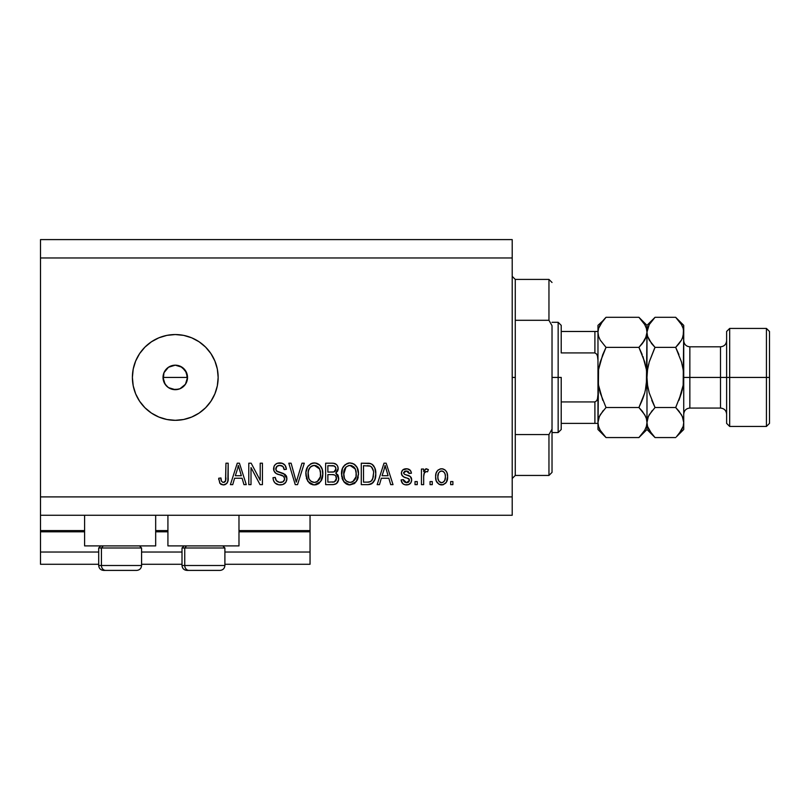 <?xml version="1.0" encoding="UTF-8"?>
<svg xmlns="http://www.w3.org/2000/svg" width="810" height="810" viewBox="0 0 810 810"><rect width="100%" height="100%" fill="white"/><g stroke="black" fill="none" stroke-linecap="round" stroke-linejoin="round"><path stroke-width="1.21" d="M310.048 564.276L224.897 564.276L310.048 564.276L310.048 552.025L224.897 552.025L310.048 552.025L310.048 531.805L238.98 531.805L310.048 531.805L310.048 564.276M182.007 564.276L141.578 564.276L182.007 564.276M98.698 564.276L40.5 564.276L98.698 564.276M182.007 552.025L141.578 552.025L182.007 552.025M98.698 552.025L40.5 552.025L40.5 564.276L40.5 552.025L98.698 552.025M167.923 531.805L155.672 531.805L167.923 531.805M40.5 530.682L40.5 531.805L84.605 531.805L40.5 531.805L40.5 552.025L40.5 530.58L84.605 530.58L40.5 530.58L40.5 515.271L40.5 530.58M310.048 530.58L310.048 515.271L310.048 530.58L238.98 530.58L310.048 530.58L310.048 531.805L310.048 530.682M167.923 530.58L155.672 530.58L167.923 530.58M84.605 545.899L84.605 515.271L84.605 545.899L155.672 545.899L155.672 515.271L155.672 545.899L84.605 545.899M238.98 545.899L238.98 515.271L238.98 545.899L167.923 545.899L238.98 545.899M167.923 515.271L167.923 545.899L167.923 515.271M163.539 380.943L163.023 377.43L163.964 372.732L163.023 377.43L165.088 384.244L168.46 387.615L175.274 389.681A12.251 12.251 0 0 1 163.023 377.43A12.251 12.251 0 0 1 175.274 365.178L168.47 367.244L163.964 372.732L165.675 369.816M175.274 420.319A42.879 42.879 0 0 1 132.394 377.43A42.879 42.879 0 0 1 175.274 334.55L183.637 335.37L191.686 337.81L199.098 341.779L205.598 347.115L210.924 353.606L214.893 361.027L217.333 369.066L218.153 377.43L217.333 385.803L214.893 393.842L210.924 401.254L205.598 407.754L199.098 413.09L191.686 417.049L183.637 419.489L175.274 420.319L166.911 419.489L158.861 417.049L151.45 413.09L144.95 407.754L139.614 401.254L135.655 393.842L133.215 385.803L132.394 377.43L133.215 369.066L135.655 361.027L139.614 353.606L144.95 347.115L151.45 341.779L158.861 337.81L166.911 335.37L175.274 334.55A42.879 42.879 0 0 1 218.153 377.43A42.879 42.879 0 0 1 175.274 420.319L166.911 419.489M186.108 371.719L187.525 377.43L186.432 382.502M165.24 384.466L163.256 379.819L163.954 372.742L168.47 367.244L175.274 365.178L182.078 367.244L186.594 372.742L187.292 379.819L185.217 384.588M183.941 368.773L185.46 370.626L180.448 366.322M40.5 239.598L512.203 239.598L512.203 257.975L40.5 257.975L40.5 496.894L512.203 496.894L512.203 257.975L512.203 515.271L40.5 515.271L512.203 515.271L512.203 496.894L40.5 496.894L40.5 515.271L40.5 257.975L512.203 257.975L512.203 239.598L40.5 239.598L40.5 257.975L40.5 239.598M251.009 484.643L251.009 467.572L251.009 484.643L248.781 484.643L248.781 463.199L251.161 463.199L260.202 480.289L260.202 463.199L262.43 463.199L262.43 484.643L260.05 484.643L251.009 467.572L260.05 484.643L262.43 484.643L262.43 463.199L260.202 463.199L260.202 480.289L251.161 463.199L248.781 463.199L248.781 484.643L251.009 484.643L248.781 484.643L248.781 463.199L251.161 463.199M286.932 478.669L285.819 482.325L282.741 484.562L278.751 484.815L274.975 482.922L273.486 480.492L273.01 477.677L275.238 477.394L276.372 480.664L279.379 482.335L282.953 481.828L284.685 479.135L283.621 476.31L276.18 473.496L273.983 471.005L273.993 466.438L275.349 464.474L277.415 463.259L282.336 463.31L285.201 465.426L286.375 469.324L284.148 469.597L282.963 466.519L279.865 465.426L277.02 466.226L275.825 469.425L277.253 471.562L285.019 474.387L286.477 476.3L286.932 478.669L283.632 473.556L276.493 471.025L275.795 468.848C276.089 466.53 277.445 465.385 279.865 465.426C282.518 465.527 283.945 466.925 284.148 469.597L286.375 469.324C286.062 465.254 283.865 463.117 279.794 462.915C275.967 463.067 273.891 465.021 273.567 468.798C273.932 472.149 275.866 474.113 279.349 474.68C282.255 474.893 284.037 476.25 284.705 478.74C284.391 481.211 282.953 482.436 280.371 482.416C277.233 482.213 275.522 480.543 275.238 477.394L273.01 477.677C273.284 482.223 275.673 484.633 280.179 484.917L280.179 484.917C284.29 484.795 286.537 482.719 286.932 478.669M295.903 480.684L296.268 482.132L301.968 463.199L304.287 463.199L297.533 484.643L295.235 484.643L288.816 463.199L291.114 463.199L296.268 482.132L301.968 463.199L304.287 463.199L301.968 463.199L296.268 482.132L291.114 463.199L288.816 463.199L295.235 484.643L297.533 484.643L295.235 484.643L288.816 463.199L291.114 463.199L295.66 479.722M314.827 484.896L312.508 484.714L309.258 482.962L306.676 478.983L305.957 472.22L307.739 466.611L311.465 463.462L315.343 462.976L319.859 465.224L322.208 469.274L322.825 474.954L321.702 479.884L318.715 483.59L314.361 484.917L320.669 481.636L322.856 473.941C323.018 467.704 320.183 464.029 314.371 462.915C308.448 464.059 305.613 467.826 305.866 474.204L308.043 481.555L313.895 484.896M355.033 483.054L349.069 484.866L346.417 484.056L344.26 482.284L341.628 476.148L342.468 468.372L345.141 464.646L349.525 462.935L353.747 463.877L357.109 467.481L358.496 473.941L357.342 479.884L354.355 483.59L350.001 484.917L356.309 481.636L358.496 473.941C358.658 467.704 355.833 464.029 350.021 462.915C344.088 464.059 341.253 467.826 341.516 474.204L343.683 481.555L349.535 484.896M379.475 484.643L381.348 478.234L379.475 484.643L377.156 484.643L384.001 463.199L386.178 463.199L393.022 484.643L390.714 484.643L388.841 478.234L381.348 478.234L388.841 478.234L390.714 484.643L393.022 484.643L386.178 463.199L384.001 463.199L377.156 484.643L379.475 484.643L377.156 484.643L384.001 463.199L386.178 463.199L393.022 484.643L390.714 484.643M452.891 481.575L452.891 484.643L450.664 484.643L450.664 481.575L452.891 481.575L450.664 481.575L450.664 484.643L452.891 484.643L450.664 484.643L450.664 481.575L452.891 481.575L452.891 484.643L452.891 481.575M441.976 484.906L441.622 484.917C445.895 484.076 447.9 481.332 447.606 476.685L446.391 482.223L443.04 484.755L438.909 484.218L436.276 481.008L435.628 476.837L436.114 473.111L437.785 470.306L440.215 468.929L442.999 468.929L445.399 470.286L446.938 472.584L447.606 476.685C447.788 472.2 445.794 469.557 441.622 468.767C437.38 469.577 435.385 472.27 435.628 476.837C435.395 481.403 437.4 484.086 441.622 484.917L441.258 484.906M432.287 481.575L432.287 484.643L430.059 484.643L430.059 481.575L432.287 481.575L430.059 481.575L430.059 484.643L432.287 484.643L430.059 484.643L430.059 481.575L432.287 481.575L432.287 484.643L432.287 481.575M423.681 475.753L423.66 484.643L421.433 484.643L421.433 469.041L423.66 469.041L423.66 471.531L425.787 468.838L428.389 469.597L427.558 471.825L425.756 471.572L424.389 472.564L423.66 476.553L424.055 473.374L426.05 471.552L427.558 471.825L428.389 469.597L426.293 468.767L423.66 471.531L423.66 469.041L421.433 469.041L421.433 484.643L423.66 484.643L421.433 484.643L421.433 469.041L423.66 469.041M417.251 481.575L417.251 484.643L415.024 484.643L415.024 481.575L417.251 481.575L415.024 481.575L415.024 484.643L417.251 484.643L415.024 484.643L415.024 481.575L417.251 481.575L417.251 484.643L417.251 481.575M406.417 484.917L406.417 484.917C409.678 484.795 411.44 483.125 411.683 479.884L410.862 482.811L408.442 484.623L404.899 484.755L402.692 483.57L401.102 479.905L403.329 479.631L404.281 481.879L406.569 482.689L408.564 482.112L409.455 480.269L408.837 478.771L403.906 476.968L401.831 475.126L401.466 472.281L402.823 469.881L407.268 468.828L410.498 470.569L411.409 473.222L409.182 473.496L408.341 471.633L406.397 470.995L404.554 471.359L403.623 473.091L404.544 474.326L410.316 476.493L411.683 479.884C411.429 477.07 409.809 475.47 406.812 475.085L404.311 474.194L403.603 472.898L406.397 470.995L409.182 473.496L411.409 473.222C410.994 470.306 409.293 468.818 406.326 468.767C403.319 468.808 401.669 470.286 401.375 473.212C401.922 476.027 403.744 477.617 406.843 477.991L408.949 478.852L409.455 480.269L406.569 482.689L403.329 479.631L401.102 479.905C401.507 483.084 403.279 484.755 406.417 484.917L405.901 484.896M368.084 484.633L367.608 484.643C373.42 483.762 376.144 480.148 375.759 473.799L374.888 479.5L372.084 483.499L368.57 484.603L361.28 484.643L361.28 463.199L369.046 463.269L372.094 464.262L374.777 467.856L375.759 473.799C376.113 469.233 374.433 465.831 370.737 463.593L361.28 463.199L361.28 484.643L367.608 484.643L361.28 484.643L361.28 463.199M337.75 474.711L338.641 479.631L336.535 483.519L333.528 484.572L325.64 484.643L325.64 463.199L333.416 463.249L336.484 464.525L337.75 466.378L338.134 469.253L337.567 471.157L335.775 473.08L338.064 475.237L338.732 478.345L335.775 473.08L338.175 468.585C337.851 465.011 335.887 463.219 332.292 463.199L325.64 463.199L325.64 484.643L332.242 484.643L325.64 484.643L325.64 463.199L332.292 463.199M232.723 484.643L234.596 478.234L232.723 484.643L230.404 484.643L237.259 463.199L239.426 463.199L246.28 484.643L243.962 484.643L242.089 478.234L234.596 478.234L242.089 478.234L243.962 484.643L246.28 484.643L239.426 463.199L237.259 463.199L230.404 484.643L232.723 484.643L230.404 484.643L237.259 463.199L239.426 463.199L246.28 484.643L243.962 484.643M219.986 483.408L223.337 484.917L219.986 483.408L218.71 478.234L220.938 477.961L221.464 481.11L222.73 482.304L224.167 482.304L225.524 481.14L225.95 463.199L228.177 463.199L227.843 481.18L226.668 483.59L223.337 484.917C226.992 484.188 228.612 481.808 228.177 477.748L228.177 463.199L225.95 463.199L225.656 480.796L223.439 482.416C221.494 481.758 220.664 480.279 220.938 477.961L218.71 478.234L219.986 483.408L222.861 484.896M166.819 386.299L163.954 382.117M178.544 389.235L172.884 389.448L168.298 387.504M180.114 388.689L177.663 389.448M183.941 386.097L179.962 388.749L185.46 384.244L184.113 385.914M217.333 369.066L217.131 368.125M183.637 335.37L175.274 334.55M151.45 413.09L158.861 417.049M172.884 365.411L175.274 365.178A12.251 12.251 0 0 1 187.525 377.43A12.251 12.251 0 0 1 175.274 389.681L172.884 389.448M168.47 387.615L166.607 386.097M179.972 366.12L175.274 365.178M185.46 384.244L187.525 377.43L185.46 370.626M175.274 389.681L179.962 388.749M440.883 484.876L440.215 484.755M439.506 484.512L436.914 482.294M436.286 481.039L435.689 478.254M436.114 473.121L436.438 472.25M436.894 471.4L438.311 469.841M440.235 468.929L440.903 468.808M442.351 468.808L442.979 468.929M443.019 468.939L444.862 469.82M446.928 472.574L447.333 473.911M447.343 473.951L447.545 475.288M447.586 475.986L447.586 477.404M446.998 480.907L447.353 479.55M446.988 480.938L446.766 481.484M446.371 482.244L445.49 483.347M443.556 484.593L442.371 484.876M439.87 471.521L438.554 473.08L437.856 476.837C437.592 473.739 438.828 471.795 441.561 470.995C444.366 471.744 445.642 473.688 445.378 476.837L445.227 474.873M445.227 478.801L445.378 476.837C445.642 479.925 444.406 481.879 441.673 482.689L443.202 482.254M439.081 481.403L437.997 478.781L439.03 481.342M439.121 481.454L441.673 482.689C438.868 481.94 437.592 479.986 437.856 476.837L438.109 479.328M442.543 471.147L440.468 471.197M445.237 474.893L444.923 473.647M445.014 473.941L444.194 472.331M444.113 472.23L442.523 471.136M443.961 472.068L442.979 471.319M442.625 482.527L444.68 480.593L445.368 477.313M444.285 481.231L444.67 480.603M444.811 480.289L445.024 479.692M428.389 469.597L427.558 471.825L425.736 471.582M424.703 472.159L425.432 471.663M424.187 472.959L423.762 474.913M423.66 484.643L423.66 476.553M424.055 473.374L424.369 472.605M403.461 484.177L402.175 482.942M401.294 480.907L401.861 482.416M401.102 479.905L403.329 479.631L403.663 480.958M405.82 482.628L407.622 482.568M408.118 482.395L408.949 481.748M409.404 480.796L408.716 478.69M409.344 479.51L406.843 477.991M408.442 478.558L407.926 478.345M407.389 478.163L406.853 478.001M405.931 477.708L405.213 477.475M403.127 476.553L401.487 474.204M402.388 475.926L401.912 475.278M401.406 473.708L401.406 472.746M402.195 470.559L402.823 469.881M405.85 468.777L406.792 468.787M407.268 468.828L409.06 469.375M409.84 469.881L410.488 470.559M410.953 471.41L411.237 472.301M411.409 473.222L409.182 473.496M409.171 473.496L408.807 472.23M407.379 471.116L405.456 471.066M403.663 472.433L403.653 473.293M403.623 472.665L404.311 474.194L406.083 474.873M404.787 474.427L405.668 474.731M407.703 475.369L408.584 475.662M410.933 477.161L411.267 477.738M411.389 478.032L411.551 478.578M411.683 479.884L411.662 480.411M410.873 482.8L408.473 484.613M410.194 483.6L409.546 484.107M408.412 484.633L407.43 484.846M402.145 482.892L402.692 483.57L402.145 482.892M403.157 476.574L404.959 477.384M403.441 480.239L403.329 479.631M385.661 467.643L385.094 465.426L384.092 469.486L385.094 465.426L388.101 475.723L382.077 475.723L384.092 469.486L382.077 475.723L388.101 475.723L385.509 467.087M386.087 469.111L385.864 468.342M369.046 463.269L367.821 463.199M369.289 463.3L369.897 463.381M372.094 464.262L373.207 465.254M373.552 465.669L374.109 466.509M375.556 470.802L375.708 472.25M375.759 473.799L375.739 474.761M375.405 477.637L375.192 478.548M375.121 478.781L374.878 479.5M373.531 482.082L372.944 482.78M371.355 483.914L370.504 484.248M370.464 484.258L369.502 484.481L370.464 484.258M369.39 484.501L368.56 484.603M371.365 483.914L372.043 483.529M373.278 470.701L371.537 467.005M373.258 470.6L373.147 470.083M373.531 473.222L372.681 479.004L373.369 476.27M371.861 480.482L372.681 479.004C371.668 481.282 369.886 482.325 367.335 482.132L370.16 481.717M363.508 482.132L363.508 465.699L370.302 466.135L363.508 465.699L363.508 482.132L367.335 482.132L363.508 482.132M371.618 467.097L370.302 466.135C372.762 467.988 373.835 470.539 373.531 473.769L373.521 474.437M372.347 468.109L371.962 467.512M368.621 482.061L369.279 481.96M369.411 481.94L371.668 480.705M342.802 480.097L342.022 478.062M341.607 472.169L341.891 470.296M343.43 466.53L347.115 463.462M348.047 463.158L349.029 462.976M351.945 463.158L355.509 465.224M356.582 466.57L357.109 467.481M357.585 468.524L357.848 469.284M358.273 471.045L358.405 472.017M358.496 473.941L358.466 474.964M358.233 476.999L358.03 477.93M357.878 478.477L357.139 480.3M348.948 484.856L348.189 484.724M348.138 484.704L346.427 484.056M346.376 484.036L344.26 482.284M358.071 470.083L356.552 466.519M355.58 465.304L353.747 463.877M350.457 465.446L351.702 465.679L348.523 465.608L345.921 467.127L348.523 465.608M354.952 468.271L351.702 465.679L353.899 466.975M346.002 467.046L343.744 474.235C343.399 469.284 345.495 466.347 350.031 465.426L355.337 469.03L356.268 473.87C356.511 478.669 354.416 481.515 349.991 482.416L352.826 481.656L355.995 476.837L355.489 478.528M352.826 481.656L354.932 479.591L356.015 476.756M348.563 482.233L346.629 481.292L349.991 482.416C345.678 481.575 343.602 478.852 343.744 474.235L344.473 478.467L343.754 473.475L344.685 468.909M344.179 470.347L344.432 469.517L344.179 470.347M355.894 470.661L354.456 467.572M355.995 476.837L356.157 472.017L355.155 468.646M356.127 471.855L355.924 470.792M351.459 482.233L352.147 482.001M344.463 478.447L345.992 480.735M346.062 480.806L345.151 479.733M332.859 463.209L333.983 463.33M335.026 463.603L335.542 463.836M336.626 464.667L337.729 466.347M337.75 466.398L338.064 467.451M338.134 469.253L338.175 468.585M338.043 469.841L337.567 471.167M336.322 472.696L335.775 473.08L336.322 472.696M332.242 484.643C336.383 484.603 338.55 482.507 338.732 478.345L338.641 479.631M337.8 482.051L337.031 483.084M333.538 484.572L332.89 484.623M335.421 484.157L335.998 483.884M336.403 479.449L335.796 475.966L334.479 474.943L331.978 474.609C334.753 474.427 336.261 475.683 336.504 478.356C336.261 475.683 334.753 474.427 331.978 474.609L327.868 474.609L331.978 474.609M336.039 480.462L336.504 478.356L334.449 481.859L336.049 480.451M334.206 465.973L327.868 465.699L327.868 472.108L333.457 472.017L335.502 470.782L335.947 468.939L333.993 471.906L327.868 472.108L327.868 465.699L331.513 465.699C334.176 465.365 335.654 466.449 335.947 468.939L335.664 467.4M335.856 469.891L335.654 467.38L333.902 465.892M333.517 465.821L332.485 465.72M333.993 471.906L334.52 471.683M334.854 471.481L335.785 470.164M327.868 482.132L327.868 474.609L327.868 482.132L334.449 481.859L327.868 482.132M333.659 482.051L334.449 481.859M331.796 472.108L332.9 472.068M335.239 466.702L334.641 466.175M332.313 465.72L331.513 465.699M307.517 480.735L308.043 481.555M306.686 478.993L306.372 478.032M305.957 472.22L305.988 476.148M305.967 472.169L306.251 470.296M307.729 466.621L308.306 465.841M310.564 463.897L311.475 463.462M312.407 463.158L313.359 462.976M316.295 463.158L317.236 463.462M319.94 465.304L318.117 463.887M319.049 464.505L319.859 465.213M320.942 466.57L321.459 467.481M321.945 468.524L322.188 469.213M322.41 470.033L320.902 466.519M322.623 471.045L322.755 472.007M322.836 472.969L322.825 474.964M322.744 475.976L322.38 477.981M322.238 478.477L321.499 480.31M319.413 483.033L317.986 484.046M317.014 484.481L316.264 484.704M316.143 484.724L315.434 484.856M313.278 484.846L310.787 484.056M310.746 484.036L309.298 482.993M314.817 465.446L316.062 465.679L312.883 465.608L310.281 467.127L311.475 466.175M319.312 468.271L316.062 465.679L318.239 466.965M308.478 470.539L308.094 474.235C307.749 469.284 309.855 466.347 314.391 465.426L319.697 469.03L320.628 473.87C320.871 478.669 318.775 481.515 314.341 482.416L317.186 481.656L320.355 476.837L319.849 478.528M317.186 481.656L319.292 479.591L320.375 476.756M312.923 482.233L310.989 481.292L314.341 482.416C310.038 481.575 307.952 478.852 308.094 474.235L308.833 478.467L308.154 472.716M309.045 468.909L308.235 471.957M310.362 467.046L308.539 470.306M320.254 470.661L318.816 467.572M320.355 476.837L320.507 472.017L319.515 468.646M320.487 471.855L320.284 470.792M315.819 482.233L316.507 482.001M308.823 478.447L310.351 480.735M310.422 480.806L309.511 479.733M297.533 484.643L304.287 463.199L297.533 484.643M295.782 480.198L295.397 478.75M277.314 484.451L276.311 483.975M274.975 482.922L274.134 481.849M273.01 477.677L275.238 477.394L275.38 478.386M275.633 479.358L275.845 479.864M280.371 482.416L281.171 482.365M281.374 482.345L281.961 482.223M282.406 482.082L283.541 481.423M282.731 481.95L283.389 481.545M284.634 479.54L284.705 478.74M284.229 476.989L283.621 476.31M282.771 475.784L281.121 475.197M277.729 474.184L277.202 473.982M275.329 472.898L274.681 472.2M274.641 472.149L275.268 472.837M273.79 470.448L273.669 469.921M275.197 464.616L273.993 466.428M274.286 465.811L274.661 465.234M276.321 463.755L277.162 463.35M277.405 463.269L278.589 462.996M281.111 463.016L283.642 463.938M284.523 464.636L285.91 466.793M285.191 465.416L286.254 468.038M286.335 468.676L286.375 469.324L284.148 469.597L284.047 468.777M281.526 465.659L280.705 465.477M280.675 465.477L279.116 465.466M277.506 465.912L275.856 468.17M275.815 468.474L275.825 469.425M275.835 469.435L275.937 469.972M276.321 470.792L276.848 471.319M277.719 471.774L278.67 472.108M278.822 472.159L278.113 471.926M280.867 472.686L281.789 472.929M284.887 474.275L286.477 476.3M286.112 475.602L286.457 476.24M286.507 476.351L286.781 477.242M286.811 479.976L285.819 482.325M285.808 482.335L285.15 483.135M284.978 483.297L283.956 484.036M280.827 484.896L280.179 484.917M276.25 483.945L277.364 484.461M279.389 472.321L278.873 472.169M282.396 466.064L282.963 466.519M282.336 463.31L281.08 463.006M273.567 468.798L273.588 469.354M260.202 463.199L262.43 463.199L262.43 484.643L260.05 484.643M237.654 468.484L238.343 465.426L241.35 475.723L235.325 475.723L237.35 469.486L235.325 475.723L241.35 475.723L238.768 467.087M238.343 465.426L238.768 467.097L238.343 465.426L237.917 467.471M239.345 469.111L239.112 468.342M219.793 483.125L218.71 478.234L220.938 477.961L220.978 478.669M221.16 480.097L221.343 480.786M224.167 482.304L224.815 481.97L224.167 482.304M225.109 481.717L225.747 480.441M225.899 479.358L225.95 477.92M225.95 463.199L228.177 463.199L228.147 478.983M227.843 481.191L227.559 482.122M227.347 482.598L227.023 483.145M226.678 483.58L225.089 484.633M224.562 484.785L223.337 484.917M218.73 478.912L218.771 479.581M220.644 484.096L221.464 484.582M227.367 482.568L228.025 480.208M444.649 473.04L444.103 472.23M442.047 471.025L441.085 471.025M437.886 475.875L437.886 477.809M439.84 482.112L440.711 482.547M441.187 482.659L442.159 482.649M385.368 466.54L385.094 465.426M371.294 481.069L373.086 477.738M373.228 477.09L373.43 475.764M372.964 469.456L372.772 468.939M371.223 466.712L369.947 465.993M369.573 465.902L367.274 465.699M350.031 465.426L349.272 465.466M345.921 467.127L344.989 468.332M349.272 482.365L350.73 482.365M356.208 475.359L356.157 472.017M332.292 482.132L333.376 482.082M314.391 465.426L313.632 465.466M312.883 465.608L312.154 465.851M310.281 467.127L309.349 468.332M313.622 482.365L315.09 482.365M320.568 475.359L320.507 472.017M238.92 467.643L238.768 467.097M141.375 565.501L101.432 565.501L101.432 547.985L103.255 545.899L101.432 547.985L141.578 547.985L101.432 547.985L101.432 565.501A4.901 4.273 90 0 0 105.705 570.402L136.515 570.402M100.784 545.899L98.698 547.985L101.432 547.985L98.698 547.985L98.698 565.501C98.992 568.468 100.632 570.108 103.599 570.402C100.632 570.108 98.992 568.468 98.698 565.501L141.578 565.501C141.284 568.468 139.644 570.108 136.677 570.402C139.644 570.108 141.284 568.468 141.578 565.501L141.578 547.985L139.492 545.899M103.71 570.402L136.627 570.402M105.705 570.402A4.901 4.273 -90 0 1 101.432 565.501M224.684 565.501L184.751 565.501L184.751 547.985L186.563 545.899L184.751 547.985L224.897 547.985L184.751 547.985L184.751 565.501A4.901 4.273 90 0 0 189.024 570.402L219.834 570.402M184.093 545.899L182.007 547.985L184.751 547.985L182.007 547.985L182.007 565.501L224.897 565.501C224.593 568.468 222.963 570.108 219.996 570.402C222.963 570.108 224.593 568.468 224.897 565.501L224.897 547.985L222.811 545.899M187.029 570.402L219.945 570.402M189.024 570.402A4.901 4.273 -90 0 1 184.751 565.501M512.203 276.352L515.271 279.42L515.271 320.294L548.957 320.294L548.957 279.42L515.271 279.42L515.271 377.43L512.203 377.43L515.271 377.43L515.271 475.45L548.957 475.45L548.957 434.575L515.271 434.575L515.271 475.45L512.203 478.518M552.025 282.477L548.957 279.42L548.957 320.294L552.025 325.721L552.025 472.382L552.025 429.138L548.957 434.575L548.957 475.45L552.025 472.382M515.271 320.294L515.271 434.575L548.957 434.575L552.025 429.138L552.025 325.721L548.957 320.294L515.271 320.294M595.917 423.377L594.904 423.377L594.904 401.932L596.646 400.768L597.486 398.773L597.972 394.49L597.486 398.773L596.646 400.768L594.904 401.932L594.904 423.377L561.219 423.377L561.219 377.43L558.151 377.43L558.151 432.57L558.151 377.43L552.025 377.43L558.151 377.43L558.151 322.299L558.151 377.43L561.219 377.43L561.219 429.502L561.219 423.377L597.972 423.377M187.525 377.43L163.023 377.43L187.525 377.43M561.219 352.927L561.219 325.357L561.219 352.927L594.904 352.927L596.646 354.102L597.486 356.086L597.972 360.379L597.486 356.086L596.646 354.102L594.904 352.927L594.904 331.482L561.219 331.482L595.917 331.482L594.904 331.482L594.904 352.927L561.219 352.927M594.904 401.932L561.219 401.932L594.904 401.932M597.972 331.482L595.917 331.482L597.972 331.482M597.871 331.482L594.904 331.482M769.5 331.482L766.432 328.425L766.432 377.43L766.432 328.425L729.678 328.425L726.621 331.482L726.621 377.43L729.678 377.43L729.678 328.425L729.678 377.43L766.432 377.43L766.432 426.445L766.432 377.43L769.5 377.43L769.5 331.482L769.5 423.377L769.5 377.43L729.678 377.43L729.678 426.445L729.678 377.43L726.621 377.43L726.621 423.377L726.621 377.43L720.495 377.43L720.495 346.801C724.211 346.437 726.246 344.392 726.621 340.676M683.731 332.556L683.731 325.357L683.154 336.231L681.494 340.058L675.682 347.368L681.483 361.938L683.144 369.593L683.731 377.43L689.857 377.43L689.857 408.068L720.495 408.068L720.495 377.43L689.857 377.43L689.857 346.801L689.857 377.43L683.731 377.43L683.731 429.502L683.731 332.333L683.154 385.216L681.483 392.911L675.682 407.501L681.463 414.76L683.144 418.578L683.731 422.526L683.154 426.414L681.494 430.252L676.411 436.823M605.009 436.509L600.24 430.292L598.57 426.475L597.972 422.526L598.549 418.638L600.21 414.811L606.022 407.501L638.928 407.501L644.709 414.76L646.38 418.578L646.977 422.526L646.4 426.414L644.74 430.252L638.928 437.562L606.022 437.562L600.24 430.292L598.57 426.475L597.972 422.526L598.56 426.455M602.701 354.75L598.549 369.633L597.972 377.43L598.56 369.593L600.23 361.918L606.022 347.368L638.928 347.368L642.168 343.784L638.928 347.368L644.719 361.928L646.4 369.623L644.719 361.908L638.928 347.368L606.022 347.368L600.24 340.109L598.57 336.292L597.972 332.333L597.972 377.43L598.549 385.236L602.782 400.342L598.549 385.236L600.23 392.951L598.549 385.236L597.972 377.43L598.549 369.633L597.972 429.502L606.022 437.562L638.928 437.562L639.657 436.813M645.671 416.654L644.73 414.781L646.38 418.578L646.977 422.526L646.39 418.608L646.977 422.526L646.4 426.414L644.74 430.252L638.928 437.562L646.977 429.502L646.977 377.43L646.39 385.266L646.977 332.333L646.39 328.414L646.977 332.333L646.4 336.231L642.168 343.784L644.709 340.109L638.928 347.368L644.719 361.928L646.4 369.623L646.977 377.43L646.39 385.266L644.719 392.951L638.928 407.501L606.022 407.501L600.22 414.781L606.022 407.501L600.23 392.931L606.022 407.501M599.299 416.603L603.278 410.478M602.68 354.8L606.022 347.368L600.24 340.109L598.57 336.292L597.972 332.333L598.56 336.261L597.972 332.333L598.549 328.445L600.21 324.618L606.022 317.307L638.928 317.307L606.022 317.307L605.283 318.067M645.651 338.256L646.39 336.261L644.74 340.058L638.928 347.368L642.158 354.517M639.637 318.036L644.709 324.567L646.38 328.384L646.977 332.333L645.58 338.408M642.958 356.572L646.39 369.603L646.977 377.43L646.977 422.526L647.554 418.638L649.215 414.811L655.037 407.501L649.235 392.931L647.565 385.276L646.977 377.43L647.565 385.246L646.977 377.43L647.554 369.643L649.225 361.959L654.52 348.411M646.977 332.556L646.977 325.357L646.977 332.333L646.4 328.445M646.977 332.12L649.215 324.618L655.037 317.307L646.977 325.357L638.928 317.307L644.709 324.567L646.38 328.384M645.509 326.116L644.811 324.749M645.347 390.552L646.977 377.43L647.554 385.216L649.235 392.931L655.037 407.501L649.235 414.781L655.037 407.501L675.682 407.501L676.188 406.458M644.719 392.951L642.583 399.269M642.37 411.328L645.54 416.37M639.94 436.519L642.158 433.978M642.158 400.342L638.928 407.501L642.168 411.075M602.782 320.892L597.972 325.357L597.972 332.333L598.549 328.445L602.782 320.892M597.972 332.12L597.972 422.526L599.37 416.451M604.999 318.36L602.782 320.882M599.44 428.753L600.21 430.252M597.972 422.526L597.972 429.502M597.972 325.357L597.972 332.333M654.318 436.833L651.847 434.049M651.797 433.978L647.575 426.475L646.977 422.526L646.977 429.502L655.037 437.562L675.682 437.562L655.037 437.562L649.245 430.292L647.575 426.475L646.977 422.526L647.565 426.455M648.446 428.753L649.144 430.11M649.225 392.911L648.972 391.989M648.375 416.451L652.283 410.478M651.584 343.531L647.575 336.292L646.977 332.333L647.565 336.261L646.977 332.333L646.977 377.43L647.554 369.643L649.225 361.959M681.483 392.911L678.912 400.363L683.154 385.216L683.731 377.43L683.154 369.613L683.731 377.43L683.154 369.613L681.483 361.938L675.682 347.368L678.922 354.537L675.682 347.368L655.037 347.368L649.235 361.938L647.565 369.613L648.628 364.227M676.461 318.107L675.682 317.307L655.037 317.307L654.288 318.067M654.004 318.36L651.797 320.882M682.334 338.408L683.144 336.261L681.494 340.058L675.682 347.368L678.922 343.784L675.682 347.368L655.037 347.368L649.245 340.109L647.575 336.292L646.977 332.333L647.554 328.445L649.215 324.618L655.037 317.307L675.682 317.307L681.463 324.567L683.144 328.384L683.731 332.333L683.154 328.445M676.694 436.519L683.731 429.502M679.124 411.328L675.682 407.501L681.483 392.931L683.154 385.246L682.091 390.643M682.293 416.37L683.731 422.526L683.144 418.608L683.731 422.526L683.154 426.414L678.932 433.968M681.463 340.109L678.922 343.784L681.463 340.109M681.483 361.959L681.736 362.87M682.263 326.116L681.331 324.334M682.405 338.256L683.731 332.333M651.797 400.353L655.037 407.501L651.787 400.322M682.425 416.654L678.922 411.075M648.314 416.603L646.977 422.526M675.682 407.501L655.037 407.501M683.731 325.357L675.682 317.307L681.463 324.567L683.144 328.384M655.037 347.368L651.797 343.784M683.731 414.193C684.106 410.478 686.151 408.432 689.857 408.068L689.857 377.43L720.495 377.43L720.495 346.801L689.857 346.801C686.151 346.437 684.106 344.392 683.731 340.676M726.621 414.193C726.246 410.478 724.211 408.432 720.495 408.068L720.495 377.43L726.621 377.43L726.621 331.482M182.007 565.501C182.311 568.468 183.941 570.108 186.918 570.402C183.941 570.108 182.311 568.468 182.007 565.501M561.219 429.502L558.151 432.57L552.025 432.57M552.025 322.299L558.151 322.299L561.219 325.357M769.5 423.377L766.432 426.445L729.678 426.445L726.621 423.377"/></g></svg>
